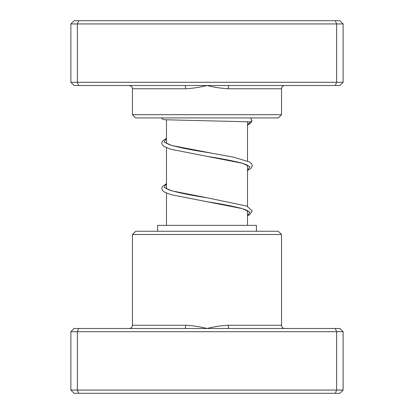 <?xml version="1.0" encoding="UTF-8"?>
<svg xmlns="http://www.w3.org/2000/svg" width="414" height="414" viewBox="0 0 414 414"><rect width="100%" height="100%" fill="white"/><g stroke="black" fill="none" stroke-linecap="round" stroke-linejoin="round"><path stroke-width="0.62" d="M247.51 225.361L247.51 210.685M247.51 206.358L247.51 165.31M247.51 160.984L247.51 121.638M166.49 225.361L166.49 193.115M166.49 188.784L166.49 147.741M166.49 143.41L166.49 119.889M281.541 234.495L132.459 234.495L135.699 231.255L278.301 231.255L281.541 234.495L281.541 325.238A3.24 3.24 0 0 0 284.78 328.483M132.459 234.495L132.459 325.238L185.705 325.238C192.733 325.621 199.827 326.703 207 328.483C214.173 326.703 221.267 325.621 228.295 325.238L281.541 325.238M343.118 331.723L70.882 331.723L74.122 328.483L339.878 328.483L343.118 331.723L343.118 390.06L339.878 393.3L74.122 393.3L70.882 390.06L343.118 390.06M70.882 331.723L70.882 390.06M78.707 328.483L77.366 331.723L77.366 390.06L78.707 393.3M335.293 328.483L336.634 331.723L336.634 390.06L335.293 393.3M229.216 328.483A3.24 0.926 90 0 1 228.295 325.238M184.784 328.483A3.24 0.926 90 0 0 185.705 325.238M256.421 231.255L256.421 225.361L157.579 225.361L157.579 231.255M250.087 117.928L250.486 117.985L252.002 120.609L250.18 121.851L164.073 119.729L162.267 118.968L161.807 117.928M229.216 85.517L74.122 85.517L70.882 82.277L343.118 82.277L339.878 85.517L229.216 85.517A3.24 0.926 -90 0 0 228.295 88.762C221.267 88.379 214.173 87.297 207 85.517C199.827 87.297 192.733 88.379 185.705 88.762L132.459 88.762C131.838 87.799 133.65 87.059 129.22 85.517M281.541 114.688L132.459 114.688L135.699 117.928L278.301 117.928L281.541 114.688L281.541 88.762A3.24 3.24 0 0 1 284.78 85.517M132.459 114.688L132.459 88.762M70.882 82.277L70.882 23.94L343.118 23.94L339.878 20.7L335.293 20.7L336.634 23.94L336.634 82.277L335.293 85.517M343.118 82.277L343.118 23.94M78.707 85.517L77.366 82.277L77.366 23.94L78.707 20.7L335.293 20.7M70.882 23.94L74.122 20.7L78.707 20.7M184.784 85.517A3.24 0.926 -90 0 1 185.705 88.762M166.49 138.452L164.073 141.95L171.52 145.443L211.321 153.108M166.49 183.826L164.073 187.319L171.52 190.818L207.285 197.804C190.352 195.196 177.735 192.624 169.435 190.078L165.621 188.111M250.18 121.851L247.51 124.914M248.384 165.983C248.591 166.174 248.141 164.891 240.596 162.795C231.949 160.653 220.724 158.49 206.928 156.321L242.537 163.297L249.932 166.78L247.51 170.268M248.379 211.357L248.384 211.357C248.602 211.518 247.934 210.188 240.601 208.17C231.949 206.022 220.724 203.864 206.928 201.696L242.537 208.666L249.932 212.154L247.51 215.642M281.541 88.762L228.295 88.762M132.459 325.238C132.268 327.21 131.186 328.292 129.22 328.483M247.51 170.428L249.802 169.259L251.634 167.556L252.209 165.657L251.619 163.825L249.487 161.957L233.398 157.108L207.285 152.435C190.352 149.827 177.735 147.249 169.44 144.709L165.621 142.742M165.905 143.016L166.49 142.623M247.51 166.097L248.095 165.703M165.905 188.391L166.49 187.997M247.51 211.471L248.095 211.078M166.49 138.297L162.386 141.138L161.791 143.037L162.371 144.874L164.203 146.577L171.029 149.304L206.928 156.321M166.49 183.666L162.386 186.507L161.791 188.411L162.371 190.249L164.203 191.946L171.023 194.673L206.928 201.696M207.285 197.804L246.92 206.115L252.209 210.969L249.802 214.628L247.51 215.797M252.002 120.609L250.822 123.108L247.51 125.064"/></g></svg>
